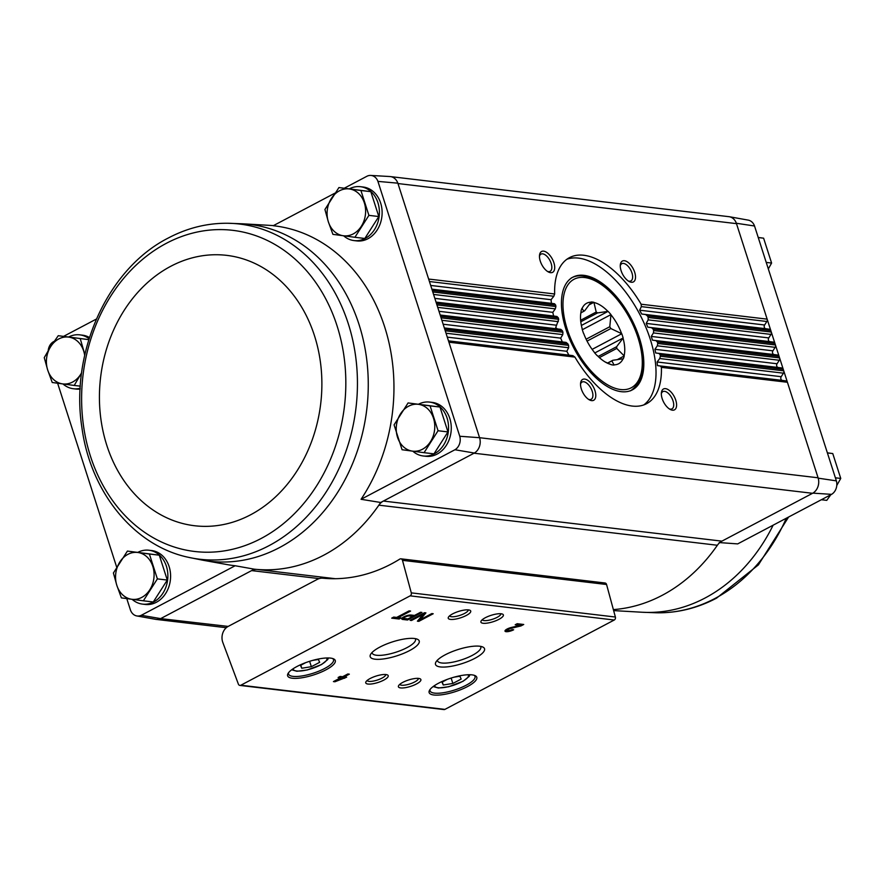 <?xml version="1.0" encoding="UTF-8"?>
<svg xmlns="http://www.w3.org/2000/svg" width="885" height="885" viewBox="0 0 885 885"><rect width="100%" height="100%" fill="white"/><g stroke="black" fill="none" stroke-linecap="round" stroke-linejoin="round"><path stroke-width="1.33" d="M228.175 626.414L317.284 579.376A14.16 11.527 96.8 0 1 322.87 578.215A173.183 140.992 96.8 0 0 399.832 559.077A2.356 1.925 96.8 0 1 402.476 560.338L411.293 592.861A2.356 1.925 96.8 0 1 410.153 595.848L240.842 685.222A2.356 1.925 96.8 0 1 238.386 684.127L222.832 642.488A11.793 9.602 96.8 0 1 228.175 626.414L160.65 618.615L141.279 615.296L235.156 565.747A171.082 139.277 96.8 0 1 227.323 564.619L203.074 560.26A169.599 138.071 -83.2 0 0 203.074 560.26A169.599 138.071 -83.2 0 0 213.794 561.654A169.599 138.071 -83.2 0 0 367.496 402.454A169.599 138.071 -83.2 0 0 242.91 223.816L273.476 225.586M48.21 350.604A10.653 8.673 96.8 0 1 53.443 341.721L54.217 341.311M63.632 336.333L96.388 319.054M141.279 615.296A10.653 8.673 96.8 0 1 136.788 615.938A10.653 8.673 96.8 0 1 130.46 610.064L126.776 598.603M116.676 567.152L57.625 383.227M80.159 389.079A27.136 22.092 96.8 0 1 76.088 389.057L73.366 388.736A27.136 22.092 96.8 0 1 62.957 383.935M68.742 336.953A27.136 22.092 96.8 0 1 79.75 334.851L82.471 335.172A27.136 22.092 96.8 0 1 89.473 337.506M137.894 552.328A27.136 22.092 96.8 0 1 148.901 550.227L151.623 550.547A27.136 22.092 96.8 0 1 170.462 573.192A27.136 22.092 96.8 0 1 156.38 602.265A27.136 22.092 96.8 0 1 145.24 604.444L142.518 604.112A27.136 22.092 96.8 0 1 132.108 599.322M719.195 542.571L737.681 543.899L831.557 494.35A10.653 8.673 96.8 0 0 836.369 480.865L754.54 225.996A10.653 8.673 96.8 0 0 748.212 220.122L729.351 216.725A11.804 9.613 -83.2 0 1 736.364 223.263L818.205 478.166A11.804 9.613 96.8 0 1 812.861 493.133L721.906 541.144A14.16 11.527 96.8 0 0 717.37 545.26L378.857 505.169A172.232 140.217 -83.2 0 0 380.683 502.481L474.349 453.043L454.945 449.746L361.069 499.295L380.683 502.481M160.959 618.449L254.316 569.177A172.232 140.217 -83.2 0 0 257.092 569.442A172.232 140.217 96.8 0 0 378.857 505.169A14.16 11.527 96.8 0 1 383.382 501.054L721.906 541.144M319.153 578.602L251.617 570.604A14.16 11.527 96.8 0 1 257.092 569.442L335.371 578.713M254.316 569.177L235.156 565.747M361.069 499.295A171.082 139.277 96.8 0 0 384.654 326.875A171.082 139.277 96.8 0 0 273.233 225.719L334.895 193.162M344.32 188.195L367.109 176.159A10.653 8.673 96.8 0 1 370.76 175.429A10.653 8.673 96.8 0 1 377.928 181.392L397.852 183.173A11.804 9.613 -83.2 0 0 389.898 176.535L370.76 175.429M812.861 493.133L831.557 494.35M474.028 453.209L812.552 493.299A11.793 9.602 96.8 0 0 818.083 477.789L479.57 437.699L459.757 436.261A10.653 8.673 96.8 0 1 454.945 449.746M459.757 436.261L377.928 181.392M418.572 404.191A27.136 22.092 96.8 0 1 429.579 402.089L432.3 402.409A27.136 22.092 96.8 0 1 451.14 425.054A27.136 22.092 96.8 0 1 437.068 454.116A27.136 22.092 96.8 0 1 425.917 456.295L423.196 455.974A27.136 22.092 96.8 0 1 412.786 451.184M349.42 188.804A27.136 22.092 96.8 0 1 360.427 186.702L363.149 187.023A27.136 22.092 96.8 0 1 381.988 209.668A27.136 22.092 96.8 0 1 367.917 238.74A27.136 22.092 96.8 0 1 356.766 240.919L354.044 240.587A27.136 22.092 96.8 0 1 343.634 235.797M479.692 438.075A11.804 9.613 96.8 0 1 474.349 453.043M160.65 618.615A11.804 9.613 96.8 0 1 155.649 619.334L136.788 615.938M397.852 183.173L479.57 437.699M662.168 398.615A11.793 5.974 62.2 0 0 670.332 409.501A11.793 5.974 62.2 0 0 676.582 404.323A11.793 5.974 62.2 0 0 669.215 390.362A11.793 5.974 62.2 0 0 661.416 392.608A11.793 5.974 62.2 0 0 662.168 398.615M581.356 389.035A11.793 5.974 62.2 0 0 589.51 399.931A11.793 5.974 62.2 0 0 595.771 394.754A11.793 5.974 62.2 0 0 588.403 380.793A11.793 5.974 62.2 0 0 580.604 383.039A11.793 5.974 62.2 0 0 581.356 389.035M553.822 296.254L551.067 299.705L551.41 303.334L554.519 303.754L555.68 305.104A82.582 41.816 62.2 0 0 555.902 306.553L555.315 308.865L552.804 312.339L553.601 316.022L556.942 316.476L558.313 317.848A82.582 41.816 62.2 0 0 558.712 319.319L555.736 327.494L557.24 328.888L560.813 329.364L562.384 330.758A82.582 41.816 62.2 0 0 562.937 332.251L562.772 334.607L560.692 338.136L562.307 341.92L566.09 342.418L567.871 343.845A82.582 41.816 62.2 0 0 568.601 345.36L568.646 347.739L566.809 351.29L568.867 355.128L572.894 355.659L574.918 357.109A82.582 41.816 62.2 0 0 646.581 403.693A82.582 41.816 62.2 0 0 661.405 367.352L660.431 366.025L657.433 365.616L657.101 361.987L659.745 358.525L660.387 356.224A82.582 41.816 62.2 0 0 660.155 354.774L658.949 353.414L655.697 352.982L654.911 349.298L657.323 345.803L657.743 343.48A82.582 41.816 62.2 0 0 657.356 342.008L655.929 340.625L652.455 340.161L651.26 336.433L653.451 332.915L653.672 330.57A82.582 41.816 62.2 0 0 653.119 329.076L651.493 327.671L647.809 327.184L646.205 323.401L648.174 319.861L648.185 317.483A82.582 41.816 62.2 0 0 647.466 315.978L645.619 314.54L641.702 314.02L639.645 310.192L641.359 306.619L641.138 304.219A82.582 41.816 62.2 0 0 569.486 257.635A82.582 41.816 62.2 0 0 554.652 293.975L553.822 296.254L429.435 281.53M540.281 261.108A11.793 5.974 62.2 0 0 548.446 271.994A11.793 5.974 62.2 0 0 554.696 266.816A11.793 5.974 62.2 0 0 547.328 252.867A11.793 5.974 62.2 0 0 539.529 255.112A11.793 5.974 62.2 0 0 540.281 261.108M621.093 270.677A11.793 5.974 62.2 0 0 629.257 281.563A11.793 5.974 62.2 0 0 635.507 276.397A11.793 5.974 62.2 0 0 628.14 262.436A11.793 5.974 62.2 0 0 620.341 264.681A11.793 5.974 62.2 0 0 621.093 270.677M729.351 216.725A11.804 9.613 -83.2 0 0 728.543 216.626M390.694 176.624L728.875 216.67A11.793 9.602 96.8 0 1 736.486 223.639L397.973 183.549M736.364 223.263L754.54 225.996M836.369 480.865L818.205 478.166M641.138 304.219L767.151 319.142A2.356 1.925 96.8 0 1 766.852 321.487L764.618 324.994L639.645 310.192M647.466 315.978L770.824 330.581A2.356 1.925 96.8 0 0 769.331 329.198L765.813 328.722A2.356 1.925 96.8 0 1 764.618 324.994M648.185 317.483L771.3 332.063A2.356 1.925 96.8 0 1 771.001 334.408L768.766 337.915L646.205 323.401M653.119 329.076L774.972 343.502A2.356 1.925 96.8 0 0 773.479 342.119L769.961 341.643A2.356 1.925 96.8 0 1 768.766 337.915M653.672 330.57L775.448 344.984A2.356 1.925 96.8 0 1 775.149 347.329L772.915 350.836L651.26 336.433M657.356 342.008L779.121 356.434A2.356 1.925 96.8 0 0 777.627 355.04L774.109 354.564A2.356 1.925 96.8 0 1 772.915 350.836M657.743 343.48L779.596 357.916A2.356 1.925 96.8 0 1 779.298 360.25L777.063 363.757L654.911 349.298M660.155 354.774L783.269 369.355A2.356 1.925 96.8 0 0 781.776 367.961L778.258 367.496A2.356 1.925 96.8 0 1 777.063 363.757M660.387 356.224L783.745 370.837A2.356 1.925 96.8 0 1 783.446 373.171L781.212 376.689L657.101 361.987M661.405 367.352L787.429 382.276A2.356 1.925 96.8 0 0 785.924 380.882L782.406 380.417A2.356 1.925 96.8 0 1 781.212 376.689M400.916 558.822L605.008 582.994A2.356 1.925 96.8 0 1 606.568 584.498L615.385 617.033A2.356 1.925 96.8 0 1 614.245 620.02L444.923 709.383A2.356 1.925 96.8 0 1 443.96 709.571L239.868 685.41M401.126 617.951L398.195 617.608L410.574 611.07L409.047 610.893L396.668 617.42L393.725 617.077L391.712 618.139L399.113 619.013L401.126 617.951M407.52 620.009L421.913 612.42L420.552 612.254L414.512 615.44L411.138 615.042A5.476 1.56 162.2 0 0 405.076 616.281A5.476 1.56 162.2 0 0 401.757 618.925A5.476 1.56 162.2 0 0 402.786 619.456L407.52 620.009L407.155 618.847M418.815 621.347L433.207 613.747L431.791 613.582L420.198 619.71L425.917 612.885L424.501 612.719L410.109 620.319L411.525 620.485L423.13 614.367L417.399 621.181L418.815 621.347L418.406 620.053L420.032 619.201M346.654 677.191L344.154 676.903L349.332 674.16L347.816 673.983L342.628 676.715L340.128 676.428L338.114 677.49L340.614 677.777L333.424 681.583L334.939 681.76L346.654 677.191M513.654 629.788L512.138 629.611A3.02 0.863 162.2 0 1 509.229 630.562A3.02 0.863 162.2 0 1 507.514 630.33A3.02 0.863 162.2 0 1 510.855 628.383L520.955 625.938L523.732 624.478L517.205 623.704L515.192 624.766L520.115 625.352L511.264 627.487A5.664 1.604 162.2 0 0 505.003 631.138A5.664 1.604 162.2 0 0 508.2 631.58A5.664 1.604 162.2 0 0 513.654 629.788M297.039 666.46A25.012 7.102 162.2 0 0 288.067 673.463A25.012 7.102 162.2 0 0 313.633 674.934A25.012 7.102 162.2 0 0 333.556 658.86A25.012 7.102 162.2 0 0 297.039 666.46M438.54 683.22A25.012 7.102 162.2 0 0 429.568 690.223A25.012 7.102 162.2 0 0 455.133 691.694A25.012 7.102 162.2 0 0 475.057 675.62A25.012 7.102 162.2 0 0 438.54 683.22M402.841 682.357A11.793 3.352 162.2 0 0 398.615 685.665A11.793 3.352 162.2 0 0 410.673 686.362A11.793 3.352 162.2 0 0 420.065 678.773A11.793 3.352 162.2 0 0 402.841 682.357M370.184 678.496A11.793 3.352 162.2 0 0 365.959 681.793A11.793 3.352 162.2 0 0 378.017 682.49A11.793 3.352 162.2 0 0 387.409 674.912A11.793 3.352 162.2 0 0 370.184 678.496M445.177 654.823A25.742 7.312 162.2 0 0 435.951 662.024A25.742 7.312 162.2 0 0 462.258 663.54A25.742 7.312 162.2 0 0 482.767 647.001A25.742 7.312 162.2 0 0 445.177 654.823M379.875 647.09A25.742 7.312 162.2 0 0 370.649 654.292A25.742 7.312 162.2 0 0 396.956 655.807A25.742 7.312 162.2 0 0 417.454 639.269A25.742 7.312 162.2 0 0 379.875 647.09M485.334 617.719A11.793 3.352 162.2 0 0 481.108 621.016A11.793 3.352 162.2 0 0 493.166 621.712A11.793 3.352 162.2 0 0 502.569 614.135A11.793 3.352 162.2 0 0 485.334 617.719M452.689 613.847A11.793 3.352 162.2 0 0 448.452 617.155A11.793 3.352 162.2 0 0 460.51 617.852A11.793 3.352 162.2 0 0 469.913 610.263A11.793 3.352 162.2 0 0 452.689 613.847M449.624 615.838A9.757 2.777 162.2 0 0 459.735 615.429A9.757 2.777 162.2 0 0 468.198 609.876M482.281 619.71A9.757 2.777 162.2 0 0 492.392 619.301A9.757 2.777 162.2 0 0 500.844 613.747M372.087 652.455A22.744 6.46 162.2 0 0 372.165 652.997A22.744 6.46 162.2 0 0 395.816 652.256A22.744 6.46 162.2 0 0 415.474 639.103A22.744 6.46 162.2 0 0 415.209 638.605M437.4 660.188A22.744 6.46 162.2 0 0 437.478 660.741A22.744 6.46 162.2 0 0 461.118 660A22.744 6.46 162.2 0 0 480.776 646.835A22.744 6.46 162.2 0 0 480.522 646.338M367.131 680.488A9.757 2.777 162.2 0 0 377.242 680.078A9.757 2.777 162.2 0 0 385.694 674.525M399.788 684.348A9.757 2.777 162.2 0 0 409.888 683.939A9.757 2.777 162.2 0 0 418.351 678.386M447.29 679.359L441.98 682.169L443.263 685.001L452.866 683.452L461.173 679.072L459.89 676.228L454.105 677.158M430.132 689.393A23.596 6.704 162.2 0 0 430.077 690.842A23.596 6.704 162.2 0 0 454.591 690.012A23.596 6.704 162.2 0 0 475.013 676.417A23.596 6.704 162.2 0 0 474.117 675.266M305.79 662.6L300.48 665.409L301.763 668.241L311.365 666.693L319.673 662.312L318.379 659.469L312.604 660.409M288.632 672.633A23.596 6.704 162.2 0 0 288.576 674.082A23.596 6.704 162.2 0 0 313.091 673.264A23.596 6.704 162.2 0 0 333.501 659.657A23.596 6.704 162.2 0 0 332.616 658.506M505.302 630.33A5.664 1.604 162.2 0 0 507.514 630.33L507.105 629.036M519.938 624.799L520.955 625.938M520.535 624.655L521.398 624.202M517.117 623.748L519.705 624.058L520.115 625.352M342.915 677.445L344.32 676.914M344.232 676.97L344.641 678.264M343.889 676.063L344.154 676.903M340.039 676.472L340.614 677.777M334.674 680.919L334.939 681.76M339.32 679.448L343.115 678.076L339.32 679.448L339.055 678.607M342.141 677.965L341.721 676.671L342.705 676.782L343.115 678.076M341.721 676.671L340.471 677.335M337.683 679.326L339.121 678.806M424.557 612.73L419.778 618.416L420.198 619.71M411.271 619.699L411.525 620.485M422.875 613.582L423.13 614.367M402.067 618.106A5.476 1.56 162.2 0 0 402.376 618.161L403.991 618.35M412.609 615.816L413.538 615.329M407.885 618.936L412.786 616.358L409.412 615.96A3.208 0.907 162.2 0 0 405.861 616.679A3.208 0.907 162.2 0 0 403.903 618.228A3.208 0.907 162.2 0 0 404.511 618.538L407.885 618.936M412.41 615.197L412.786 616.358M393.637 617.122L398.792 617.675M398.704 617.73L399.113 619.013M397.918 616.768L398.195 617.608M309.628 661.294L311.365 666.693M300.8 665.243L301.763 668.241M451.129 678.043L452.866 683.452M442.301 681.992L443.263 685.001M717.37 545.26A172.232 140.217 96.8 0 1 613.371 609.599M588.569 399.367A9.757 4.934 62.2 0 0 591.158 399.29A9.757 4.934 62.2 0 0 590.97 388.36A9.757 4.934 62.2 0 0 582.053 382.043A9.757 4.934 62.2 0 0 580.527 384.145M628.306 281.01A9.757 4.934 62.2 0 0 630.894 280.932A9.757 4.934 62.2 0 0 630.706 270.002A9.757 4.934 62.2 0 0 621.79 263.686A9.757 4.934 62.2 0 0 620.274 265.777M547.494 271.43A9.757 4.934 62.2 0 0 550.083 271.363A9.757 4.934 62.2 0 0 549.895 260.433A9.757 4.934 62.2 0 0 540.978 254.117A9.757 4.934 62.2 0 0 539.452 256.207M669.381 408.936A9.757 4.934 62.2 0 0 671.969 408.859A9.757 4.934 62.2 0 0 671.781 397.929A9.757 4.934 62.2 0 0 662.865 391.613A9.757 4.934 62.2 0 0 661.349 393.714M643.771 404.921A82.582 41.816 62.2 0 0 639.612 313.998A82.582 41.816 62.2 0 0 566.887 259.25M565.902 329.165A63.698 32.258 62.2 0 0 632.366 389.854A63.698 32.258 62.2 0 0 631.16 318.456A63.698 32.258 62.2 0 0 572.894 277.171A63.698 32.258 62.2 0 0 565.902 329.165M827.398 452.932L832.763 453.562L827.375 452.832M835.385 477.8L840.75 478.431L832.763 453.562M821.369 499.726L826.745 500.368L830.783 494.759M836.79 485.456L840.75 478.431M758.257 237.545L763.611 238.187L758.224 237.457M766.233 262.414L771.598 263.055L763.611 238.187M768.324 268.907L771.598 263.055M338.933 187.554L370.826 191.669L378.813 216.537L364.819 238.474L354.907 237.291L368.901 215.365L360.914 190.496L338.933 187.554L324.928 209.491L328.357 221.858L332.915 234.359L354.907 237.291M360.427 186.702A27.136 22.092 96.8 0 1 379.267 209.347A27.136 22.092 96.8 0 1 365.195 238.419A27.136 22.092 96.8 0 1 354.044 240.587M88.799 339.652L58.255 335.703L88.81 339.63M80.192 388.249A27.136 22.092 96.8 0 1 73.366 388.736M79.75 334.851A27.136 22.092 96.8 0 1 89.086 338.745M408.085 402.94L439.978 407.045L447.965 431.924L433.971 453.85L424.059 452.677L438.053 430.741L430.066 405.872L408.085 402.94L394.079 424.866L402.067 449.735L424.059 452.677M429.579 402.089A27.136 22.092 96.8 0 1 448.418 424.723A27.136 22.092 96.8 0 1 434.347 453.795A27.136 22.092 96.8 0 1 423.196 455.974M127.407 551.078L159.3 555.194L167.287 580.062L153.282 601.988L143.37 600.815L157.375 578.89L149.388 554.021L127.407 551.078L113.402 573.015L116.831 585.383L121.389 597.884L143.37 600.815M148.901 550.227A27.136 22.092 96.8 0 1 167.741 572.872A27.136 22.092 96.8 0 1 153.658 601.944A27.136 22.092 96.8 0 1 142.518 604.112M159.3 555.194L149.388 554.021M167.287 580.062L157.375 578.89M152.817 566.389A23.596 19.204 96.8 0 1 149.808 589.786A23.596 19.204 96.8 0 1 131.81 599.289A23.596 19.204 96.8 0 1 116.831 585.383A23.596 19.204 96.8 0 1 119.84 561.975A23.596 19.204 96.8 0 1 137.828 552.483A23.596 19.204 96.8 0 1 152.817 566.389M439.978 407.045L430.066 405.872M447.965 431.924L438.053 430.741M433.495 418.24A23.596 19.204 96.8 0 1 430.486 441.648A23.596 19.204 96.8 0 1 412.498 451.14A23.596 19.204 96.8 0 1 397.509 437.234A23.596 19.204 96.8 0 1 400.518 413.837A23.596 19.204 96.8 0 1 418.516 404.334A23.596 19.204 96.8 0 1 433.495 418.24M84.849 354.564L80.236 338.634M80.325 386.159L74.218 385.44L80.657 374.41A23.596 19.204 96.8 0 1 62.658 383.902L74.218 385.44M52.237 382.497L62.658 383.902A23.596 19.204 96.8 0 1 47.679 369.996L52.237 382.497M44.25 357.628L47.679 369.996A23.596 19.204 96.8 0 1 50.688 346.599L44.25 357.628M58.255 335.703L50.688 346.599A23.596 19.204 96.8 0 1 68.676 337.096A23.596 19.204 96.8 0 1 83.666 351.002A23.596 19.204 96.8 0 1 84.672 355.394M81.63 372.74A23.596 19.204 96.8 0 1 80.657 374.41M378.813 216.537L368.901 215.365M370.826 191.669L360.914 190.496M364.343 202.864A23.596 19.204 96.8 0 1 361.334 226.261A23.596 19.204 96.8 0 1 343.347 235.764A23.596 19.204 96.8 0 1 328.357 221.858A23.596 19.204 96.8 0 1 331.366 198.45A23.596 19.204 96.8 0 1 349.365 188.959A23.596 19.204 96.8 0 1 364.343 202.864M580.892 312.848L583.846 311.288A28.552 14.459 62.2 0 1 584.742 310.679L591.213 301.984A34.449 17.446 -117.8 0 1 593.912 302.305L596.202 312.04L580.626 320.259M588.99 304.894L593.912 302.305M580.792 321.775L597.563 312.914A28.552 14.459 62.2 0 0 596.202 312.04M597.563 312.914L608.083 311.365A34.449 17.446 -117.8 0 1 610.96 314.606L609.798 326.709L586.113 339.209M581.39 325.459L608.083 311.365M582.33 329.718L610.96 314.606M587.054 341.101L610.838 328.545A28.552 14.459 62.2 0 0 609.798 326.709M610.838 328.545L621.768 333.733A34.449 17.446 -117.8 0 1 623.14 337.993L616.657 346.699L598.16 356.467M592.12 349.376L621.768 333.733M594.764 352.971L623.14 337.993M599.366 357.606L616.768 348.424A28.552 14.459 62.2 0 0 616.657 346.699M616.768 348.424L624.235 355.958A34.449 17.446 -117.8 0 1 623.306 358.757L612.785 360.295L607.586 363.038M617.111 359.73L624.235 355.958M607.73 363.093L611.889 360.903A28.552 14.459 62.2 0 0 612.785 360.295M611.889 360.903L614.057 365.051A34.449 17.446 -117.8 0 1 611.358 364.731L605.041 361.899M611.137 364.476A34.216 17.324 62.2 0 1 606.557 362.75A34.216 17.324 62.2 0 1 597.386 355.681L597.176 355.659A34.449 17.446 -117.8 0 1 594.3 352.418L594.2 352.086A34.216 17.324 62.2 0 1 583.724 333.545L583.503 333.302A34.449 17.446 -117.8 0 1 582.131 329.032L582.197 328.822A34.216 17.324 62.2 0 1 580.715 313.777A34.216 17.324 62.2 0 1 581.135 311.398L581.025 311.066A34.449 17.446 -117.8 0 1 581.965 308.279L583.846 311.288M581.135 311.398L580.693 314.131M591.136 302.194A34.216 17.324 62.2 0 0 582.175 308.301M607.884 311.343A34.216 17.324 62.2 0 0 594.134 302.548M621.547 333.479A34.216 17.324 62.2 0 0 611.07 314.938M624.135 355.637A34.216 17.324 62.2 0 0 623.062 338.214M614.124 364.83A34.216 17.324 62.2 0 0 623.095 358.724M574.918 357.109L448.905 342.185M568.601 345.36L445.232 330.747M567.871 343.845L444.757 329.264M562.937 332.251L441.084 317.826M562.384 330.758L440.608 316.343M558.712 319.319L436.936 304.905M558.313 317.848L436.46 303.422M555.902 306.553L432.787 291.973M555.68 305.104L432.311 290.49M554.652 293.975L428.639 279.052M766.852 321.487L641.359 306.619M551.067 299.705L430.685 285.446M551.41 303.334L431.891 289.174M765.813 328.722L641.702 314.02M769.331 329.198L645.619 314.54M554.519 303.754L431.902 289.229M555.315 308.865L433.584 294.451M771.001 334.408L648.174 319.861M552.804 312.339L434.845 298.367M553.601 316.022L436.04 302.106M769.961 341.643L647.809 327.184M773.479 342.119L651.493 327.671M556.942 316.476L436.051 302.161M558.335 321.653L437.732 307.372M775.149 347.329L653.451 332.915M556.045 325.16L438.993 311.299M557.24 328.888L440.188 315.027M774.109 354.564L652.455 340.161M777.627 355.04L655.929 340.625M560.813 329.364L440.199 315.082M562.772 334.607L441.88 320.293M779.298 360.25L657.323 345.803M560.692 338.136L443.142 324.22M562.307 341.92L444.336 327.948M778.258 367.496L655.697 352.982M781.776 367.961L658.949 353.414M566.09 342.418L444.358 328.003M568.646 347.739L446.029 333.214M783.446 373.171L659.745 358.525M566.809 351.29L447.29 337.141M568.867 355.128L448.485 340.869M782.406 380.417L657.433 365.616M785.924 380.882L660.431 366.025M572.894 355.659L448.507 340.924M615.385 617.033L411.293 592.861M606.568 584.498L402.476 560.338M444.923 709.383L240.842 685.222M614.245 620.02L410.153 595.848M434.657 685.499A17.7 5.033 162.2 0 0 453.109 685.399A17.7 5.033 162.2 0 0 468.176 674.735M293.156 668.739A17.7 5.033 162.2 0 0 311.608 668.651A17.7 5.033 162.2 0 0 326.665 657.975M510.623 627.653L510.855 628.383M402.376 618.161L402.786 619.456M409.147 615.13L409.412 615.96M773.136 525.181A169.599 138.071 96.8 0 1 705.002 598.05A169.599 138.071 96.8 0 1 642.09 612.243L613.637 610.606M786.311 518.223A168.769 137.396 96.8 0 1 714.914 598.503A168.769 137.396 96.8 0 1 657.013 612.796L657.013 612.796C677.633 613.039 697.491 608.15 716.562 598.138L758.401 564.884L788.612 517.017M188.428 557.307L188.428 557.307A168.769 137.396 -83.2 0 0 356.002 407.786A168.769 137.396 -83.2 0 0 227.987 223.263L227.987 223.263C207.367 223.02 187.509 227.91 168.438 237.932C107.55 268.675 69.882 352.551 81.962 427.92C90.602 492.193 133.967 545.879 188.428 557.307L203.063 560.26M166.325 243.331A161.689 131.633 -83.2 0 0 130.626 521.099A161.689 131.633 -83.2 0 0 344.199 408.383A161.689 131.633 -83.2 0 0 166.325 243.331M170.75 266.296A136.135 110.835 -83.2 0 0 140.693 500.169A136.135 110.835 -83.2 0 0 320.514 405.264A136.135 110.835 -83.2 0 0 170.75 266.296M567.263 329.32A61.342 31.063 62.2 0 0 635.895 384.101A61.342 31.063 62.2 0 0 604.754 287.116A61.342 31.063 62.2 0 0 567.263 329.32M433.174 686.539L438.418 688.032L448.75 686.738L463.043 681.295L469.161 676.394L469.979 674.724M291.674 669.779L296.906 671.272L307.25 669.978L321.543 664.535L327.66 659.635L328.479 657.964M403.527 617.033L403.903 618.228M226.294 627.708L156.457 619.434M642.09 612.243L657.013 612.796M242.91 223.816L227.987 223.263M630.574 390.805C644.391 380.981 646.559 362.02 637.078 333.899C624.401 297.426 590.328 266.916 571.102 278.122"/></g></svg>
